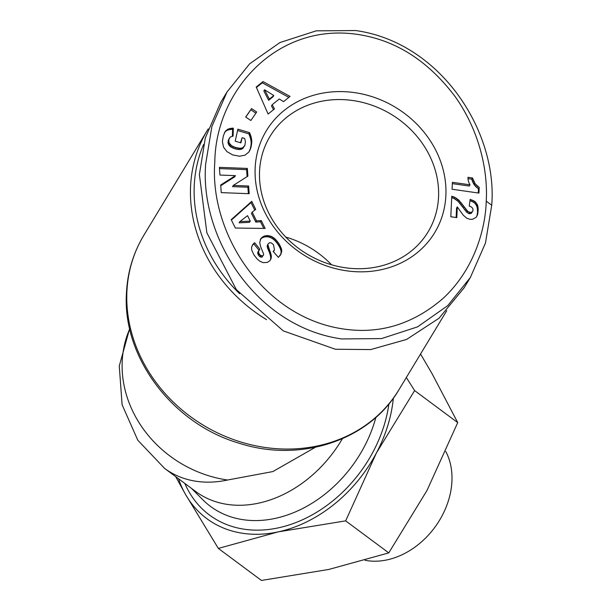 <?xml version="1.0" encoding="UTF-8"?>
<svg xmlns="http://www.w3.org/2000/svg" width="611" height="611" viewBox="0 0 611 611"><rect width="100%" height="100%" fill="white"/><g stroke="black" fill="none" stroke-linecap="round" stroke-linejoin="round"><path stroke-width="0.92" d="M470.363 277.486L464.116 287.812L438.988 318.27L406.567 339.456L370.701 349.576L335.439 349.255L283.275 330.887L236.335 289.606L206.854 232.768L199.385 174.578L205.334 137.857L220.762 102.32L227.002 92.001L249.647 63.827L279.922 42.564L316.208 30.84L355.686 30.55C440.6 42.358 497.728 131.342 491.733 205.235L485.462 243.063L470.363 277.486L447.726 305.653L417.573 326.862L381.539 338.586L341.679 338.937C256.368 326.938 199.797 238.099 205.632 164.252L211.887 126.485L227.002 92.001M486.234 201.149C485.76 223.534 477.16 266.763 443.09 298.397C412.845 324.456 379.255 334.599 342.336 328.825C261.844 316.46 209.321 232.027 214.805 162.266C215.454 90.405 278.013 20.797 360.299 34.85C397.265 41.067 428.968 61.772 455.416 96.981C483.66 137.162 487.67 179.55 486.234 201.149L491.733 205.235M266.518 319.652A149.107 131.701 -148.8 0 1 190.571 186.508A149.107 131.701 -148.8 0 1 207.519 130.036A149.107 131.701 -148.8 0 1 208.198 128.921M239.642 293.723A146.075 129.028 -148.8 0 1 194.245 185.713A146.075 129.028 -148.8 0 1 203.6 144.486M129.715 328.863A113.531 100.28 31.2 0 0 122.208 361.46A113.531 100.28 31.2 0 0 227.575 480.017L272.896 471.562L315.284 447.328M129.654 328.596L119.267 366.02L122.101 404.749L137.803 440.233L164.527 468.347L195.635 491.465A113.531 87.22 -53.4 0 0 258.682 503.136A113.531 87.22 -53.4 0 0 342.359 438.744M445.885 195.367A98.394 86.907 -148.8 0 1 346.475 270.795A98.394 86.907 -148.8 0 1 255.154 168.048A98.394 86.907 -148.8 0 1 354.563 92.62A98.394 86.907 -148.8 0 1 445.885 195.367M259.553 171.317A92.337 81.561 31.2 0 0 325.457 262.799A92.337 81.561 31.2 0 0 428.059 231.928A92.337 81.561 31.2 0 0 438.545 196.956A92.337 81.561 31.2 0 0 372.649 105.474A92.337 81.561 31.2 0 0 270.047 136.345A92.337 81.561 31.2 0 0 259.553 171.317M365.065 560.295A72.129 55.418 -53.4 0 0 387.16 559.859A72.129 55.418 -53.4 0 0 451.934 481.178A72.129 55.418 -53.4 0 0 445.778 451.476M393.362 398.12A128.669 98.852 126.6 0 1 376.414 452.957A128.669 98.852 126.6 0 1 278.28 531.868A128.669 98.852 126.6 0 1 185.439 494.284A128.669 98.852 126.6 0 1 178.519 478.749M231.21 219.655L251.755 201.355L255.726 209.397L252.19 212.124L256.513 220.861L261.264 220.586L265.143 228.445L235.357 228.04L231.21 219.655M222.389 141.553L223.275 136.116L224.985 131.823L227.85 129.204L232.119 128.173L233.326 128.18L233.104 136.116L230.37 136.971L229.102 138.873L228.766 140.813L229.278 143.15L231.592 145.724L235.571 147.503L240.092 148.305L242.445 147.893L244.851 145.548L245.462 141.721L244.66 138.445L242.071 137.681L240.91 142.875L235.197 141.179L237.885 129.173L249.586 132.64L251.06 136.635L251.801 140.874L250.892 147.686L248.868 152.024L245.003 155.171L239.527 156.225L232.692 154.911L226.933 151.627L223.542 147.182L222.389 141.553M262.997 81.576L290.034 96.408L283.519 101.64L279.296 98.997L272.223 104.68L274.469 108.918L268.107 114.028L256.215 87.022L262.997 81.576L262.264 82.791L256.421 87.488M245.691 117.037L251.549 108.567L256.696 112.027L250.838 120.497L245.691 117.037M220.686 185.003L235.418 175.647L219.952 175.052L219.395 167.353L247.333 168.43L247.898 176.128L233.272 185.423L248.624 186.011L249.181 193.702L221.243 192.625L220.686 185.003M257.002 258.812L253.863 254.779L251.701 250.052L251.549 247.348L252.969 244.285L254.604 242.697L259.851 249.128L258.445 251.549L259.179 253.855L260.469 255.36L262.608 255.917L263.631 254.764L263.524 253.764L260.507 246.325L259.721 242.62L260.844 238.557L264.028 236.144L267.771 235.548L271.59 236.51L274.973 238.794L278.99 243.636L281.656 249.601L281.029 253.855L278.41 257.391L273.132 251.396L274.446 250.029L273.514 244.759L271.49 242.979L269.787 242.674L268.13 243.797L267.893 244.69L271.299 255.604L271.124 258.514L270.077 260.523L267.351 262.409L263.188 262.654L259.751 261.18L257.002 258.812M472.173 211.941L472.99 210.726L472.807 208.382L471.165 206.831L469.263 206.121L470.18 199.339L474.946 201.5L477.481 204.952L478.115 207.809L477.985 212.376L477.328 215.316L476.129 217.295L472.631 219.28L470.012 219.326L466.812 218.249L463.329 215.263L457.288 206.923L456.807 217.608L450.819 216.752L451.758 196.207L454.974 197.406L458.792 200.08L467.736 211.276L470.058 212.475L472.173 211.941L471.44 213.155L472.99 210.726M452.384 182.307L469.996 184.828A15.16 13.389 -148.8 0 1 467.973 177.312L472.502 177.961L475.167 183.796L479.2 187.432L478.94 193.091L452.071 189.242L452.384 182.307M175.701 476.656L185.439 494.284L218.348 548.418L278.28 531.868L345.666 520.862L376.414 452.957L414.617 390.582L406.338 377.506M254.764 210.146L251.014 202.569L251.755 201.355M251.014 202.569L231.409 220.044M263.799 228.43L260.53 221.801L261.264 220.586M260.53 221.801L255.772 222.076L256.513 220.861M255.772 222.076L251.457 213.338L252.19 212.124M248.937 151.918L249.998 150.069M249.265 151.284L250.479 148.924M249.746 150.138L250.892 147.686M250.159 148.901L251.236 146.327M250.495 147.541L251.342 145.823M250.609 147.037L251.572 144.517M250.838 145.731L251.732 143.249M250.999 144.463L251.801 142.035M251.06 143.249L251.801 140.874M251.06 142.088L250.968 140.973L251.701 139.759M250.968 140.973L251.579 138.911M250.846 140.125L250.625 139.033L251.358 137.819M250.625 139.033L250.319 137.849L251.06 136.635M250.319 137.849L249.914 136.589L250.647 135.375M249.914 136.589L249.433 135.26L250.166 134.046M249.433 135.26L248.853 133.855L249.586 132.64M248.853 133.855L237.58 130.51M240.474 142.745L242.071 137.681M244.232 146.533L244.851 145.548M243.499 147.747L242.697 148.526L243.438 147.312M242.697 148.526L241.712 149.107L242.445 147.893M241.712 149.107L242.2 147.977M241.467 149.191L240.474 149.435L241.215 148.221M240.474 149.435L239.352 149.519L240.092 148.305M239.352 149.519L238.061 149.435L238.794 148.221M238.061 149.435L236.602 149.176L237.335 147.961M236.602 149.176L234.998 148.763L235.739 147.549M234.998 148.763L235.571 147.503M234.838 148.717L233.303 148.183L234.036 146.968M233.303 148.183L231.981 147.587L232.722 146.373M231.981 147.587L230.851 146.938L231.592 145.724M230.851 146.938L229.927 146.205L230.668 144.99M229.927 146.205L229.194 145.41L229.927 144.196M229.194 145.41L228.545 144.364L229.278 143.15M228.545 144.364L228.147 143.218L228.881 142.004M228.147 143.218L228.033 142.027L228.766 140.813M228.033 142.027L228.911 139.56M228.178 140.774L229.102 138.873M228.369 140.087L229.637 137.796M232.401 136.2L232.585 129.395L233.326 128.18M232.585 129.395L231.386 129.387L232.119 128.173M231.386 129.387L230.057 129.517L230.79 128.302M230.057 129.517L228.835 129.761L229.568 128.547M228.835 129.761L227.727 130.128L228.468 128.913M227.727 130.128L227.109 130.418L227.85 129.204M227.109 130.418L226.085 131.067L226.818 129.853M226.085 131.067L225.199 131.861L225.933 130.647M224.611 132.488L225.154 131.594M225.199 131.861L224.489 132.717M288.835 97.37L262.264 82.791M273.499 109.69L271.49 105.894L272.223 104.68M255.887 113.195L250.815 109.781L251.549 108.567M250.815 109.781L245.767 117.083M220.739 185.713L234.685 176.862L235.418 175.647M248.356 193.672L247.89 187.226L248.624 186.011M247.89 187.226L232.539 186.638L233.272 185.423M247.111 176.632L246.6 169.644L247.333 168.43M246.6 169.644L219.486 168.598M270.085 260.507L271.124 258.514M270.39 259.728L271.337 257.323M270.604 258.537L271.368 256.612M270.635 257.827L271.299 255.604M270.566 256.819L270.383 255.711L271.116 254.497M270.383 255.711L270.07 254.504L270.81 253.29M270.07 254.504L269.672 253.198L270.406 251.984M269.672 253.198L269.138 251.793L269.871 250.579M269.138 251.793L268.046 249.257L268.779 248.043M268.046 249.257L267.511 247.822L268.244 246.607M267.511 247.822L267.213 246.714L267.954 245.5M267.213 246.714L267.893 244.69M267.152 245.905L268.13 243.797M274.446 250.029L273.4 251.694M279.922 255.833L281.029 253.855M280.296 255.07L281.434 252.763M280.701 253.977L281.702 251.625M280.968 252.839L281.763 250.586M281.029 251.801L281.656 249.601M280.923 250.815L280.678 249.762L281.419 248.547M280.678 249.762L280.296 248.639L281.029 247.424M280.296 248.639L279.754 247.455L280.487 246.241M279.754 247.455L279.082 246.195L279.815 244.98M279.082 246.195L278.249 244.851L278.99 243.636M278.249 244.851L277.272 243.461L278.013 242.246M277.272 243.461L277.791 241.948M277.058 243.163L276.119 241.979L276.852 240.765M276.119 241.979L275.179 240.933L275.92 239.718M275.179 240.933L274.24 240.008L274.973 238.794M274.24 240.008L273.277 239.207L274.011 237.992M273.277 239.207L272.3 238.527L273.041 237.312M272.3 238.527L272.812 237.16M272.078 238.374L270.856 237.725L271.59 236.51M270.856 237.725L269.604 237.228L270.337 236.014M269.604 237.228L268.344 236.915L269.084 235.701M268.344 236.915L267.06 236.77L267.794 235.556M266.457 235.571L265.724 236.785L267.038 236.763L267.771 235.548M265.724 236.785L264.464 236.992L265.205 235.777M264.464 236.992L263.288 237.358L264.028 236.144M263.288 237.358L262.18 237.923L262.913 236.709M262.18 237.923L262.57 236.915M261.836 238.13L260.882 238.886L261.623 237.671M260.882 238.886L260.225 239.634M263.043 255.734L263.631 254.764M262.31 256.948L262.608 255.917M261.867 257.132L260.607 257.063L261.34 255.849M260.607 257.063L259.736 256.574L260.469 255.36M259.736 256.574L258.728 255.513L259.469 254.298M258.728 255.513L258.445 255.07L259.179 253.855M258.445 255.07L257.865 253.863L258.598 252.649M257.865 253.863L257.705 252.763L258.445 251.549M257.705 252.763L258.514 251.121M257.773 252.335L258.965 250.098M258.942 250.128L253.87 243.911L254.604 242.697M253.87 243.911L253.099 244.576L253.832 243.361M253.099 244.576L252.236 245.5L252.969 244.285M451.689 197.628L454.24 198.621L458.051 201.294L467.003 212.491L469.324 213.69L470.921 213.476L471.654 212.261M470.921 213.476L471.44 213.155M469.324 213.69L470.058 212.475M468.545 213.476L469.279 212.261M467.003 212.491L467.736 211.276M466.827 212.345L467.56 211.131M465.941 211.375L466.682 210.161M464.841 209.985L465.582 208.771M462.542 206.648L463.275 205.433M461.32 205.013L462.053 203.799M460.198 203.6L460.931 202.386M459.09 202.356L459.823 201.141M458.051 201.294L458.792 200.08M457.089 200.439L457.822 199.224M455.76 199.507L456.493 198.292M454.24 198.621L454.974 197.406M452.659 197.926L453.393 196.711M456.127 217.508L456.554 208.137L457.288 206.923M476.473 216.79L477.328 215.316M476.595 216.531L477.733 213.972M477 215.187L477.985 212.376M477.252 213.59L478.153 210.497M477.42 211.712L478.169 209.565M477.435 210.78L477.382 209.023L478.115 207.809M477.382 209.023L477.138 207.48L477.871 206.266M477.138 207.48L476.748 206.167L477.481 204.952M476.748 206.167L476.359 205.319L477.099 204.105M476.359 205.319L475.419 203.906L476.16 202.692M475.419 203.906L474.205 202.715L474.946 201.5M474.205 202.715L474.915 201.5M474.182 202.715L472.899 201.89L473.632 200.675M472.899 201.89L471.318 201.172L472.059 199.957M471.318 201.172L469.996 200.736M452.323 183.621L469.263 186.042L469.996 184.828M478.268 193L478.466 188.646L479.2 187.432M478.466 188.646L478.993 187.302M478.26 188.516L476.801 187.493L477.535 186.279M476.801 187.493L475.534 186.324L476.267 185.11M475.534 186.324L474.434 185.011L475.167 183.796M474.434 185.011L473.739 183.995L474.472 182.781M473.739 183.995L473.006 182.582L473.746 181.368M473.006 182.582L472.341 180.986L473.074 179.771M472.341 180.986L471.761 179.176L472.502 177.961M471.761 179.176L468.011 178.633M218.348 548.418L261.455 580.45L328.833 569.437L388.772 552.894L345.666 520.862M388.772 552.894L426.967 490.518L457.723 422.613L414.617 390.582M457.723 422.613L432.26 374.016L420.551 354.006M239.107 222.824L249.517 222.335L250.25 221.121L247.547 215.66L239.84 221.61L239.107 222.824M268.641 100.288L273.064 96.737L273.797 95.522L264.586 89.771L263.845 90.986L268.641 100.288L269.375 99.074L273.797 95.522M331.544 264.777A92.337 81.561 31.2 0 0 285.749 237.076M239.84 221.61L250.25 221.121M264.586 89.771L269.375 99.074M126.897 291.775A149.107 131.701 31.2 0 0 233.31 439.5A149.107 131.701 31.2 0 0 398.991 389.65C369.563 440.218 300.986 462.985 239.963 443.464C173.134 424.439 122.276 357.626 126.446 293.188C127.455 272.239 133.251 252.939 143.837 235.296A149.107 131.701 31.2 0 0 126.897 291.775M191.579 488.456L202.638 499.592A116.655 89.626 -53.4 0 0 275.263 518.38A116.655 89.626 -53.4 0 0 375.88 417.382M184.812 483.423A124.193 95.415 -53.4 0 0 278.463 527.82A124.193 95.415 -53.4 0 0 388.932 403.833M164.527 468.347A113.531 87.22 -53.4 0 0 227.575 480.017M268.496 250.289L269.23 249.074M280.976 252.717L281.709 251.503M463.558 208.122L464.291 206.908M143.837 235.296L207.519 130.036M398.991 389.65L446.748 310.701"/></g></svg>
